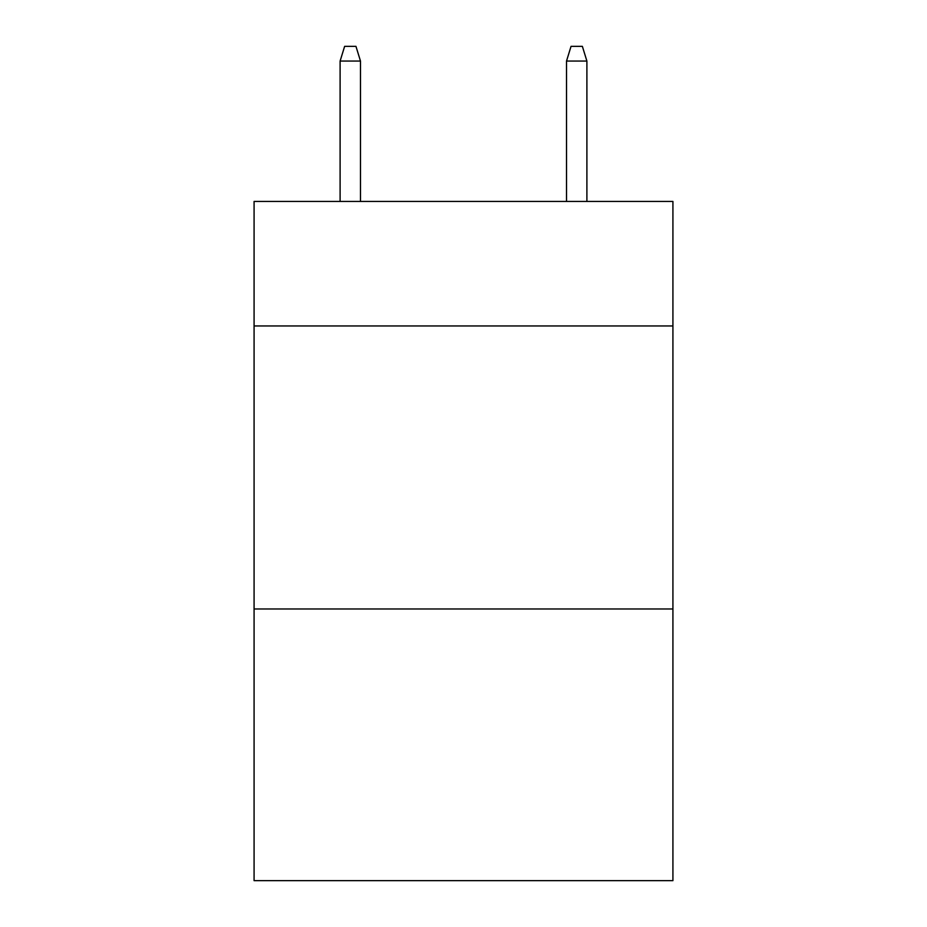 <?xml version="1.0" encoding="UTF-8"?>
<svg xmlns="http://www.w3.org/2000/svg" width="927" height="927" viewBox="0 0 927 927"><rect width="100%" height="100%" fill="white"/><g stroke="black" fill="none" stroke-linecap="round" stroke-linejoin="round"><path stroke-width="1.39" d="M672.921 325.956L672.921 201.437L254.079 201.437L254.079 325.956L672.921 325.956L672.921 880.65L254.079 880.65L254.079 325.956M672.921 608.969L254.079 608.969M360.487 201.437L360.487 61.066L340.105 61.066L340.105 201.437M340.105 61.066L344.635 46.35L355.956 46.35L360.487 61.066M566.513 61.066L571.044 46.35L582.365 46.35L586.895 61.066L566.513 61.066L566.513 201.437M586.895 61.066L586.895 201.437"/></g></svg>
